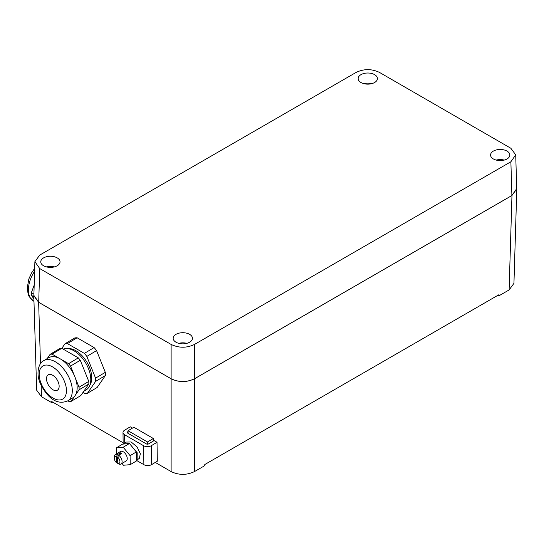 <?xml version="1.0" encoding="UTF-8"?>
<svg xmlns="http://www.w3.org/2000/svg" width="544" height="544" viewBox="0 0 544 544"><rect width="100%" height="100%" fill="white"/><g stroke="black" fill="none" stroke-linecap="round" stroke-linejoin="round"><path stroke-width="0.82" d="M52.741 402.132L51.789 402.682L51.768 401.567L123.148 442.775M497.862 295.324L498.814 295.875L498.834 294.766L204.796 464.522L204.782 465.637L194.487 471.58C186.701 475.279 178.915 475.279 171.122 471.58L155.285 462.434M516.705 187.721L516.8 188.918L511.965 195.5L194.487 378.794L194.487 471.58M511.965 195.5L509.109 289.938L498.814 295.875M194.487 378.794C186.701 382.486 178.915 382.486 171.122 378.794L38.638 302.301L40.494 363.691M33.898 294.528L33.803 295.725L38.638 302.301M515.712 154.856L516.732 188.584L511.897 195.5L194.487 378.753C186.701 382.446 178.915 382.446 171.122 378.753L171.122 344.434L39.726 268.573L34.891 261.664L39.726 255.082L356.116 72.42C363.902 68.721 371.688 68.721 379.481 72.42L510.877 148.281L515.712 154.856L510.877 161.772L194.487 344.434C186.701 348.133 178.915 348.133 171.122 344.434M34.891 261.664L33.871 295.392L38.706 302.301L171.122 378.753M51.789 402.682L41.494 396.739L36.659 390.164L33.803 295.725M509.109 289.938L513.944 283.356L516.8 188.918M128.078 433.337L128.037 430.746L133.878 427.258L153.354 438.498L147.512 441.986L147.546 444.21M153.388 441.021L153.354 438.498M507.028 158.964A9.636 5.562 0 0 0 509.85 155.026A9.636 5.562 0 0 0 503.9 149.886A9.636 5.562 0 0 0 493.394 151.089A9.636 5.562 0 0 0 490.572 155.026A9.636 5.562 0 0 0 496.522 160.167A9.636 5.562 0 0 0 507.028 158.964M43.574 257.897A9.636 5.562 0 0 0 40.752 261.827A9.636 5.562 0 0 0 46.702 266.968A9.636 5.562 0 0 0 57.208 265.764A9.636 5.562 0 0 0 60.03 261.827A9.636 5.562 0 0 0 54.08 256.686A9.636 5.562 0 0 0 43.574 257.897M189.625 342.21A9.636 5.562 0 0 0 192.447 338.28A9.636 5.562 0 0 0 186.497 333.139A9.636 5.562 0 0 0 175.991 334.342A9.636 5.562 0 0 0 173.169 338.28A9.636 5.562 0 0 0 179.119 343.42A9.636 5.562 0 0 0 189.625 342.21M360.978 74.644A9.636 5.562 0 0 0 358.156 78.581A9.636 5.562 0 0 0 364.106 83.722A9.636 5.562 0 0 0 374.612 82.511A9.636 5.562 0 0 0 377.434 78.581A9.636 5.562 0 0 0 371.484 73.433A9.636 5.562 0 0 0 360.978 74.644M128.037 430.746L147.512 441.986M504.227 160.086A9.636 5.562 0 0 0 496.196 160.086M54.407 266.886A9.636 5.562 0 0 0 46.376 266.886M186.823 343.339A9.636 5.562 0 0 0 178.792 343.339M371.81 83.64A9.636 5.562 0 0 0 363.78 83.64M132.471 428.094L130.254 426.816L124.61 430.195A5.508 3.237 -0.9 0 0 122.992 432.528A5.508 3.237 -0.9 0 0 124.61 434.765L143.596 445.726A5.508 3.237 -0.9 0 0 151.382 445.652L157.026 442.279L154.108 440.592L148.458 443.965A1.374 0.809 -0.9 0 1 146.513 443.986L127.527 433.024L127.527 431.882A1.374 0.809 -0.9 0 0 127.126 432.46A1.374 0.809 -0.9 0 0 127.527 433.024M136.571 460.448L143.881 464.671A5.508 3.237 -0.9 0 0 151.674 464.59L157.318 461.217L157.026 442.279M128.051 431.569L127.527 431.882M33.905 294.154L31.348 292.726L34.177 285.144M33.83 296.704L31.382 295.338L33.898 298.846M31.348 292.726A26.16 15.368 119.1 0 0 31.382 295.338M136.449 460.503L139.386 458.286L140.345 453.703L137.04 446.882L131.124 441.966L125.984 442.075L123.515 444.06L128.391 443.612L123.699 443.904M128.391 443.612L129.438 443.503L136.32 451.942L136.456 460.952L130.227 464.671L130.091 455.668L136.32 451.942M137.122 460.115L137.183 452.744L130.308 444.577M130.091 455.668L123.202 447.229L116.457 447.794L122.686 444.074L123.59 443.999M123.202 447.229L129.438 443.503M116.457 447.794L116.552 453.873M122.012 463.44L123.481 465.242L130.227 464.671M117.742 463.434A3.964 2.251 -120.9 0 0 119.918 461.577A3.964 2.251 -120.9 0 0 117.647 457.157L117.742 463.434L118.85 464.046A5.508 3.121 -120.9 0 0 121.026 464.032L126.167 460.958A5.508 3.121 -120.9 0 0 127.235 458.483A5.508 3.121 -120.9 0 0 123.277 451.778A5.508 3.121 -120.9 0 0 120.516 451.506L115.376 454.58A5.508 3.121 -120.9 0 0 114.308 456.98L114.308 458.279A3.964 2.251 -120.9 0 0 116.572 462.76L116.477 456.477L117.552 454.56A5.508 3.121 -120.9 0 0 115.376 454.58M117.742 463.338L116.572 462.76M121.026 464.032A5.508 3.121 -120.9 0 0 121.876 460.027A5.508 3.121 -120.9 0 0 118.721 455.233L121.618 453.499A5.508 3.121 -120.9 0 0 121.033 453.111A5.508 3.121 -120.9 0 0 120.448 452.826L117.552 454.56M120.469 454.186L120.448 452.826M116.477 456.477A3.964 2.251 -120.9 0 0 114.308 458.279M117.647 457.157L118.721 455.233M64.967 343.794L74.705 337.98A27.54 15.62 59.1 0 1 77.126 337.776L67.388 343.59A27.54 15.62 -120.9 0 0 64.967 343.794L61.826 348.344M83.028 392.38L84.98 393.509A27.54 15.62 -120.9 0 0 87.4 393.305L95.628 381.378A27.54 15.62 -120.9 0 0 95.581 378.148L86.836 356.422A27.54 15.62 -120.9 0 0 84.368 353.389L94.098 347.575L77.126 337.776M94.098 347.575A27.54 15.62 59.1 0 1 96.574 350.601L86.836 356.422M95.581 378.148L105.318 372.327L96.574 350.601M105.318 372.327A27.54 15.62 59.1 0 1 105.366 375.564L95.628 381.378M87.4 393.305L97.131 387.484L105.366 375.564M59.146 385.988A8.949 5.08 59.1 0 1 57.412 390.191A8.949 5.08 59.1 0 1 50.599 387.899A8.949 5.08 59.1 0 1 46.498 379.025A8.949 5.08 59.1 0 1 48.232 374.823A8.949 5.08 59.1 0 1 55.046 377.114A8.949 5.08 59.1 0 1 59.146 385.988M67.837 400.806L69.156 401.567A26.16 14.838 -120.9 0 0 71.08 401.404L75.086 395.604A23.406 13.274 59.1 0 1 72.617 397.95L67.748 400.86A23.406 13.274 59.1 0 0 72.284 389.871A23.406 13.274 59.1 0 0 69.931 379.569A23.406 13.274 59.1 0 0 43.738 360.672L48.6 357.762A23.406 13.274 59.1 0 1 60.323 358.911A23.406 13.274 59.1 0 1 74.8 376.659A23.406 13.274 59.1 0 1 77.146 386.961A23.406 13.274 59.1 0 1 75.086 395.604L79.091 389.796A26.16 14.838 -120.9 0 0 79.057 387.233L70.543 366.085A26.16 14.838 -120.9 0 0 68.585 363.684L52.061 354.144A26.16 14.838 -120.9 0 0 50.136 354.307L47.151 358.625M79.057 387.233L88.788 381.419A26.16 14.838 59.1 0 1 88.828 383.982L80.818 395.59L71.08 401.404M88.828 383.982L79.091 389.796M88.788 381.419L80.281 360.271L70.543 366.085M68.585 363.684L78.316 357.864L61.792 348.323L52.061 354.144M78.316 357.864A26.16 14.838 59.1 0 1 80.281 360.271M61.792 348.323A26.16 14.838 59.1 0 0 59.874 348.486L50.136 354.307M63.192 349.132A23.406 13.274 59.1 0 1 80.675 356.266A23.406 13.274 59.1 0 1 90.78 378.821A23.406 13.274 59.1 0 1 86.244 389.803L83.803 391.265M68.122 348.616A22.032 12.498 59.1 0 1 91.752 377.121A22.032 12.498 59.1 0 1 89.916 385.091M84.368 353.389L67.388 343.59M171.122 378.794L171.122 471.58M41.154 385.397L41.494 396.739M511.897 195.5L510.877 161.772M194.487 378.753L194.487 344.434M38.706 302.301L39.726 268.573M124.732 443.081L124.61 434.765M143.881 464.671L143.596 445.726M151.674 464.59L151.382 445.652M34.598 271.272A23.406 13.75 119.1 0 0 33.572 301.111L33.973 301.328M64.505 381.521A19.278 10.934 59.1 0 1 59.84 399.956A19.278 10.934 59.1 0 1 41.133 383.493A19.278 10.934 59.1 0 1 45.798 365.065A19.278 10.934 59.1 0 1 64.505 381.521M123.168 444.033L122.992 432.528M34.687 268.301L31.552 272.979L28.859 278.95L27.2 288.082L28.22 294.535L29.206 296.691L33.572 301.111M43.738 360.672C38.74 362.658 35.714 373.286 40.222 383.289C45.737 394.89 55.236 406.184 67.748 400.86"/></g></svg>
